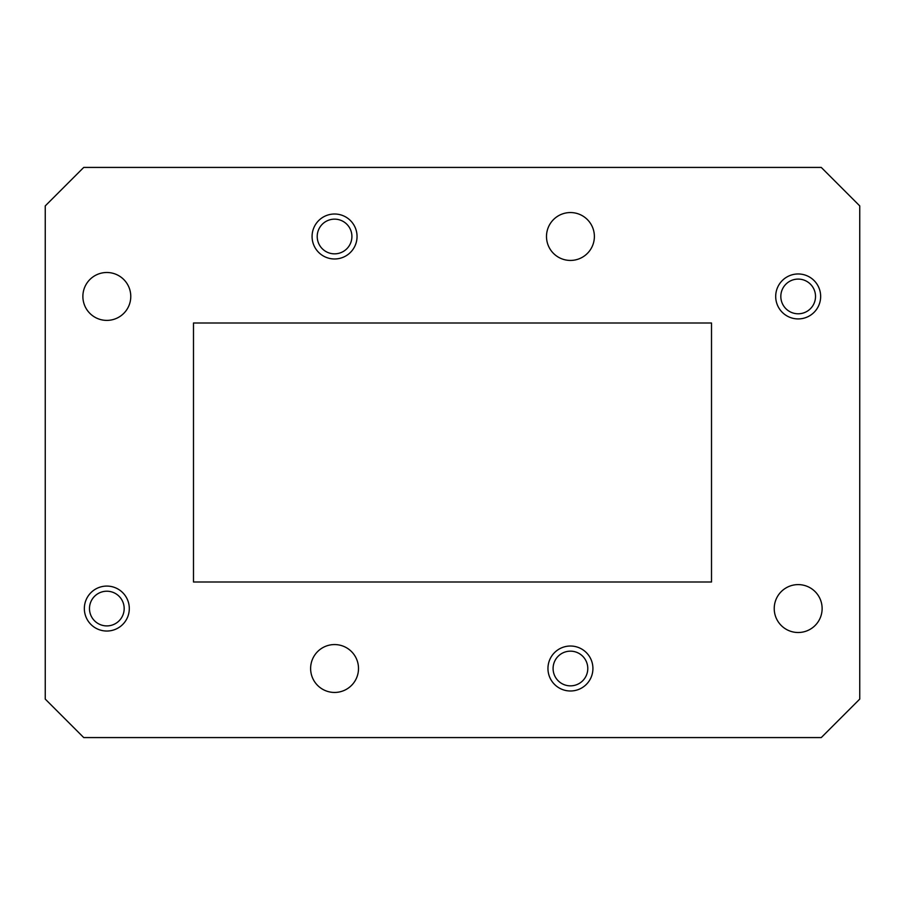 <?xml version="1.0" encoding="UTF-8"?>
<svg xmlns="http://www.w3.org/2000/svg" width="905" height="905" viewBox="0 0 905 905"><rect width="100%" height="100%" fill="white"/><g stroke="black" fill="none" stroke-linecap="round" stroke-linejoin="round"><path stroke-width="1.36" d="M312.078 236.499A22.478 22.478 0 0 0 334.556 258.977A22.478 22.478 0 0 0 357.045 236.499A22.478 22.478 0 0 0 334.556 214.01A22.478 22.478 0 0 0 312.078 236.499M84.346 608.556A22.478 22.478 0 0 0 106.824 631.034A22.478 22.478 0 0 0 129.302 608.556A22.478 22.478 0 0 0 106.824 586.078A22.478 22.478 0 0 0 84.346 608.556M547.955 668.501A22.478 22.478 0 0 0 570.444 690.99A22.478 22.478 0 0 0 592.922 668.501A22.478 22.478 0 0 0 570.444 646.023A22.478 22.478 0 0 0 547.955 668.501M775.698 296.444A22.478 22.478 0 0 0 798.176 318.922A22.478 22.478 0 0 0 820.654 296.444A22.478 22.478 0 0 0 798.176 273.966A22.478 22.478 0 0 0 775.698 296.444M774.228 608.556A23.949 23.949 0 0 0 798.176 632.505A23.949 23.949 0 0 0 822.125 608.556A23.949 23.949 0 0 0 798.176 584.607A23.949 23.949 0 0 0 774.228 608.556M310.619 668.501A23.949 23.949 0 0 0 334.556 692.449A23.949 23.949 0 0 0 358.504 668.501A23.949 23.949 0 0 0 334.556 644.564A23.949 23.949 0 0 0 310.619 668.501M82.875 296.444A23.949 23.949 0 0 0 106.824 320.393A23.949 23.949 0 0 0 130.773 296.444A23.949 23.949 0 0 0 106.824 272.495A23.949 23.949 0 0 0 82.875 296.444M546.496 236.499A23.949 23.949 0 0 0 570.444 260.436A23.949 23.949 0 0 0 594.381 236.499A23.949 23.949 0 0 0 570.444 212.551A23.949 23.949 0 0 0 546.496 236.499M317.214 236.499A17.353 17.353 0 0 0 334.556 253.841A17.353 17.353 0 0 0 351.909 236.499A17.353 17.353 0 0 0 334.556 219.146A17.353 17.353 0 0 0 317.214 236.499M89.482 608.556A17.353 17.353 0 0 0 106.824 625.909A17.353 17.353 0 0 0 124.177 608.556A17.353 17.353 0 0 0 106.824 591.214A17.353 17.353 0 0 0 89.482 608.556M553.091 668.501A17.353 17.353 0 0 0 570.444 685.854A17.353 17.353 0 0 0 587.786 668.501A17.353 17.353 0 0 0 570.444 651.159A17.353 17.353 0 0 0 553.091 668.501M780.823 296.444A17.353 17.353 0 0 0 798.176 313.786A17.353 17.353 0 0 0 815.518 296.444A17.353 17.353 0 0 0 798.176 279.091A17.353 17.353 0 0 0 780.823 296.444M859.75 699.09L859.75 205.91L821.265 167.425L83.735 167.425L45.25 205.91L45.25 699.09L83.735 737.575L821.265 737.575L859.75 699.09M711.511 322.995L193.489 322.995L193.489 582.006L711.511 582.006L711.511 322.995"/></g></svg>
